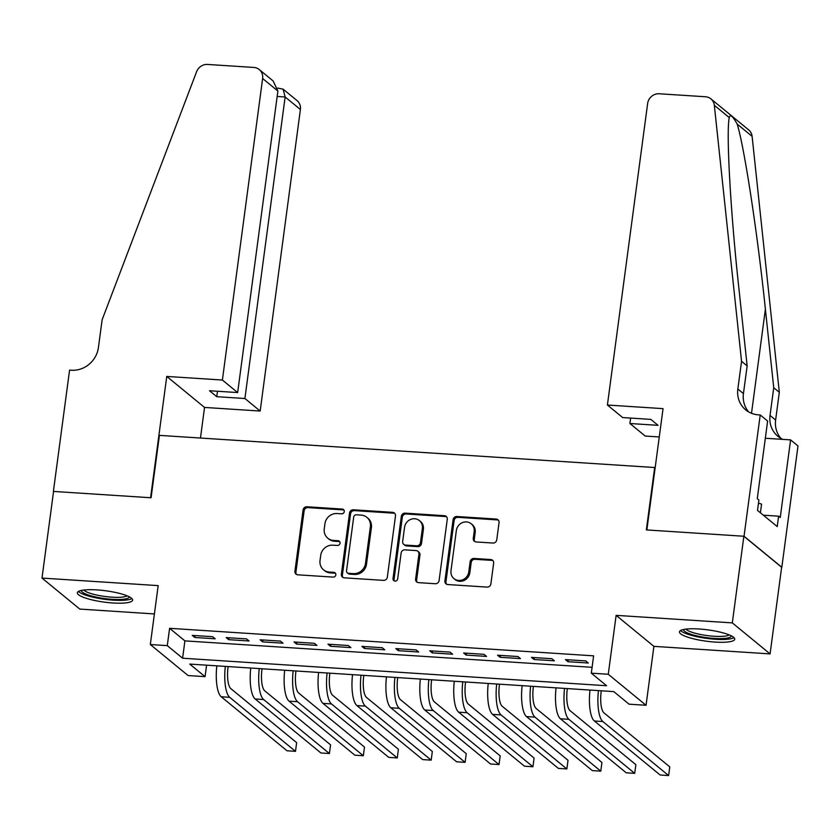 <?xml version="1.0" encoding="UTF-8"?>
<svg xmlns="http://www.w3.org/2000/svg" width="840" height="840" viewBox="0 0 840 840"><rect width="100%" height="100%" fill="white"/><g stroke="black" fill="none" stroke-linecap="round" stroke-linejoin="round"><path stroke-width="1.26" d="M344.274 511.602A2.457 2.279 -50.6 0 0 342.258 509.072L306.883 506.772A3.507 3.255 -50.6 0 0 303.093 509.954L294.924 571.19A3.507 3.255 -50.6 0 0 297.801 574.812L333.175 577.111A2.457 2.279 -50.6 0 0 335.055 572.827A2.457 2.279 -50.6 0 0 333.816 572.345L329.238 572.05A11.225 10.427 -50.6 0 1 323.568 569.835A11.225 10.427 -50.6 0 1 320.03 560.469L320.712 555.366A11.225 10.427 -50.6 0 1 332.819 545.171L337.397 545.465A2.457 2.279 -50.6 0 0 339.276 541.191A2.457 2.279 -50.6 0 0 338.037 540.708L333.459 540.414A11.225 10.427 -50.6 0 1 327.789 538.199A11.225 10.427 -50.6 0 1 324.25 528.832L324.933 523.73A11.225 10.427 -50.6 0 1 337.04 513.534L341.618 513.828A2.457 2.279 -50.6 0 0 344.274 511.602M343.938 510.048A2.457 2.279 -50.6 0 0 343.276 509.911L307.902 507.612A3.507 3.255 -50.6 0 0 304.122 510.794L295.943 572.029A3.507 3.255 -50.6 0 0 296.583 574.486M335.496 573.332A2.457 2.279 -50.6 0 0 334.834 573.184L330.256 572.891L329.238 572.05M339.717 541.695A2.457 2.279 -50.6 0 0 339.056 541.548L334.478 541.244L333.459 540.414M699.132 628.992A27.867 5.712 -172.4 0 0 679.476 631.848A27.867 5.712 -172.4 0 0 715.061 642.075A27.867 5.712 -172.4 0 0 734.716 639.219A27.867 5.712 -172.4 0 0 699.132 628.992M97.02 589.911A27.867 5.712 -172.4 0 0 77.364 592.756A27.867 5.712 -172.4 0 0 112.948 602.984A27.867 5.712 -172.4 0 0 132.605 600.127A27.867 5.712 -172.4 0 0 97.02 589.911M492.975 543.039A3.507 3.255 -50.6 0 0 496.755 539.857L499.044 522.68A3.507 3.255 -50.6 0 0 496.167 519.057L456.876 516.506A3.507 3.255 -50.6 0 0 453.096 519.697L444.927 580.933A3.507 3.255 -50.6 0 0 447.804 584.546L487.095 587.097A3.507 3.255 -50.6 0 0 490.875 583.916L493.647 563.157A3.507 3.255 -50.6 0 0 490.77 559.545L473.949 558.453A3.507 3.255 -50.6 0 0 470.169 561.635L468.794 571.925A9.377 8.715 -50.6 0 1 463.019 579.642A9.377 8.715 -50.6 0 1 453.936 578.602A9.377 8.715 -50.6 0 1 450.986 570.77L456.362 530.46A9.377 8.715 -50.6 0 1 462.137 522.743A9.377 8.715 -50.6 0 1 471.219 523.782A9.377 8.715 -50.6 0 1 474.18 531.615L473.277 538.335A3.507 3.255 -50.6 0 0 476.154 541.957L492.975 543.039M591.308 673.166L608.265 674.268L646.044 705.275L629.076 704.183L613.767 691.603L189.746 664.083L205.054 676.651L188.097 675.549L150.318 644.543L167.286 645.635L182.595 658.214L606.617 685.734L591.308 673.166L593.618 655.841L169.596 628.309L167.286 645.635M150.318 644.543L158.183 585.617L42 578.077L53.56 491.431L151.084 497.763L159.411 435.372L654.665 467.523L646.349 529.914L743.873 536.245L732.312 622.892L616.13 615.352L608.265 674.268M395.493 515.96A3.507 3.255 -50.6 0 0 392.616 512.337L353.325 509.786A3.507 3.255 -50.6 0 0 349.545 512.978L341.376 574.203A3.507 3.255 -50.6 0 0 344.253 577.825L383.544 580.377A3.507 3.255 -50.6 0 0 387.324 577.196L395.493 515.96M405.101 513.145L444.392 515.697A3.507 3.255 -50.6 0 1 447.269 519.319L439.1 580.555A3.507 3.255 -50.6 0 1 435.32 583.737L418.499 582.645A3.507 3.255 -50.6 0 1 415.622 579.033L418.94 554.19A3.507 3.255 -50.6 0 0 416.062 550.578L404.911 549.853A3.507 3.255 -50.6 0 0 401.121 553.035L397.677 578.897A2.457 2.279 -50.6 0 1 393.792 580.639A2.457 2.279 -50.6 0 1 393.015 578.592L401.32 516.337A3.507 3.255 -50.6 0 1 405.101 513.145L406.13 513.986L445.41 516.537L444.392 515.697M743.873 536.245L781.641 567.252L770.081 653.898L732.312 622.892M42 578.077L79.779 609.084L154.403 613.935M212.615 636.699L192.266 635.376L194.817 637.476L215.166 638.799L212.615 636.699M246.54 638.904L226.18 637.581L228.732 639.671L249.091 640.994L246.54 638.904M280.455 641.099L260.106 639.786L262.658 641.875L283.006 643.199L280.455 641.099M314.381 643.303L294.021 641.981L296.583 644.081L316.932 645.404L314.381 643.303M348.296 645.509L327.947 644.186L330.498 646.286L350.858 647.598L348.296 645.509M382.221 647.714L361.872 646.391L364.423 648.48L384.772 649.803L382.221 647.714M416.147 649.908L395.787 648.596L398.339 650.685L418.698 652.008L416.147 649.908M450.062 652.113L429.713 650.79L432.264 652.89L452.624 654.213L450.062 652.113M483.987 654.318L463.638 652.995L466.19 655.095L486.538 656.408L483.987 654.318M517.913 656.523L497.553 655.2L500.105 657.29L520.464 658.613L517.913 656.523M551.827 658.718L531.479 657.395L534.03 659.495L554.379 660.817L551.827 658.718M169.596 628.309L184.905 640.878L592.085 667.317M567.956 661.7L588.304 663.023L585.753 660.923L565.404 659.6L567.956 661.7L568.207 659.788M616.13 615.352L653.898 646.359L770.081 653.898M653.898 646.359L646.044 705.275M206.588 665.175L205.054 676.651M184.905 640.878L182.595 658.214M194.817 637.476L195.069 635.554M228.732 639.671L228.995 637.76M262.658 641.875L262.909 639.965M296.583 644.081L296.835 642.17M330.498 646.286L330.76 644.364M364.423 648.48L364.675 646.569M398.339 650.685L398.601 648.774M432.264 652.89L432.516 650.979M466.19 655.095L466.442 653.174M500.105 657.29L500.367 655.379M534.03 659.495L534.282 657.583M327.789 538.199L328.808 539.038A11.225 10.427 -50.6 0 0 334.478 541.244M323.568 569.835L324.587 570.675A11.225 10.427 -50.6 0 0 330.256 572.891M394.853 513.503A3.507 3.255 -50.6 0 0 393.635 513.177L354.354 510.626A3.507 3.255 -50.6 0 0 350.564 513.807L342.394 575.043A3.507 3.255 -50.6 0 0 343.035 577.5M356.36 514.784A2.457 2.279 -50.6 0 0 353.703 517.02L346.531 570.77A2.457 2.279 -50.6 0 0 348.548 573.3L353.378 573.615A11.225 10.427 -50.6 0 0 365.484 563.42L370.387 526.68A11.225 10.427 -50.6 0 0 366.849 517.314A11.225 10.427 -50.6 0 0 361.179 515.099L356.36 514.784M347.308 572.817L348.327 573.657A2.457 2.279 -50.6 0 0 349.566 574.14L348.548 573.3M366.849 517.314L367.868 518.154A11.225 10.427 -50.6 0 1 371.406 527.52L366.503 564.26A11.225 10.427 -50.6 0 1 354.396 574.455L349.566 574.14M446.628 516.863A3.507 3.255 -50.6 0 0 445.41 516.537M417.837 551.271L418.856 552.101A3.507 3.255 -50.6 0 1 419.958 555.03L416.651 579.863A3.507 3.255 -50.6 0 0 417.291 582.32M406.13 513.986A3.507 3.255 -50.6 0 0 402.339 517.167L394.034 579.432A2.457 2.279 -50.6 0 0 394.37 580.976M422.373 528.423A9.377 8.715 -50.6 0 0 419.423 520.601A9.377 8.715 -50.6 0 0 410.34 519.551A9.377 8.715 -50.6 0 0 404.565 527.268L402.665 541.475A3.507 3.255 -50.6 0 0 405.542 545.087L416.703 545.811A3.507 3.255 -50.6 0 0 420.483 542.63L422.373 528.423L423.402 529.263A9.377 8.715 -50.6 0 0 420.441 521.43L419.423 520.601M403.778 544.394L404.796 545.234A3.507 3.255 -50.6 0 0 406.57 545.926L405.542 545.087M423.402 529.263L421.502 543.47A3.507 3.255 -50.6 0 1 417.721 546.651L406.57 545.926M471.219 523.782L472.238 524.622A9.377 8.715 -50.6 0 1 475.199 532.455L474.296 539.175A3.507 3.255 -50.6 0 0 474.936 541.622M453.936 578.602L454.955 579.442A9.377 8.715 -50.6 0 0 464.048 580.482A9.377 8.715 -50.6 0 0 469.822 572.764L468.794 571.925M493.007 560.711A3.507 3.255 -50.6 0 0 491.788 560.385L474.978 559.293A3.507 3.255 -50.6 0 0 471.188 562.475L469.822 572.764M498.404 520.222A3.507 3.255 -50.6 0 0 497.196 519.897L457.905 517.346A3.507 3.255 -50.6 0 0 454.115 520.538L445.945 581.774A3.507 3.255 -50.6 0 0 446.586 584.22M228.123 666.572L228.049 667.128A17.861 5.492 93.7 0 0 230.843 688.653L296.646 742.665L295.491 751.338L229.688 697.316A26.796 8.242 -86.3 0 1 225.33 666.393M295.491 751.338L287.007 750.782L221.214 696.759A26.796 8.242 -86.3 0 1 216.846 665.837M129.266 596.788A24.119 4.946 7.6 0 1 122.777 599.319A24.119 4.946 7.6 0 1 96.086 597.082A24.119 4.946 7.6 0 1 81.47 590.415M83.843 590.037A22.334 4.578 -172.4 0 0 99.414 595.591A22.334 4.578 -172.4 0 0 121.716 597.167A22.334 4.578 -172.4 0 0 127.071 595.801M78.498 591.423A27.689 5.681 -172.4 0 0 97.944 598.238A27.689 5.681 -172.4 0 0 125.349 600.149A27.689 5.681 -172.4 0 0 131.87 598.542M731.377 635.88A24.119 4.946 7.6 0 1 724.889 638.4A24.119 4.946 7.6 0 1 698.198 636.174A24.119 4.946 7.6 0 1 683.571 629.506M685.954 629.118A22.334 4.578 -172.4 0 0 701.526 634.673A22.334 4.578 -172.4 0 0 723.828 636.258A22.334 4.578 -172.4 0 0 729.183 634.893M680.6 630.514A27.689 5.681 -172.4 0 0 700.056 637.329A27.689 5.681 -172.4 0 0 727.461 639.24A27.689 5.681 -172.4 0 0 733.981 637.634M760.421 512.788L761.575 504.126L758.489 503.129M222.39 380.037L262.626 78.508A10.721 9.954 -50.6 0 0 259.255 69.562A10.721 9.954 -50.6 0 0 253.838 67.452L207.533 64.439A10.721 9.954 -50.6 0 0 196.602 71.705L102.123 319.788L98.427 347.519A25.011 23.236 129.4 0 1 71.442 370.241L69.573 370.115L53.393 491.421L150.581 497.731L166.761 376.425L222.39 380.037L237.657 392.564L209.507 390.737L216.752 396.69L244.902 398.517L260.169 411.044L300.405 109.515L285.138 96.989L277.169 96.474M244.902 398.517L285.138 96.989L283.122 89.166L297.024 100.58A10.721 9.954 129.4 0 1 300.405 109.515M200.456 438.039L204.54 407.431L260.169 411.044M166.761 376.425L204.54 407.431M237.657 392.564L277.893 91.035L262.626 78.508M216.752 396.69L217.476 391.251M259.255 69.562L273.147 80.976L277.893 91.035M277.767 88.085L283.122 89.166M607.404 405.027L647.64 103.498A10.721 9.954 -50.6 0 1 659.2 93.765L705.505 96.768A10.721 9.954 -50.6 0 1 710.924 98.889A10.721 9.954 -50.6 0 1 714.336 105.315L741.552 361.305L737.846 389.025A25.011 23.236 -50.6 0 0 745.731 409.899A25.011 23.236 -50.6 0 0 758.363 414.834L760.221 414.95L744.041 536.256L646.852 529.946L663.044 408.639L607.404 405.027L622.671 417.564L650.822 419.391L658.077 425.344L629.916 423.507L630.641 418.079M710.924 98.889L748.692 129.895A10.721 9.954 129.4 0 1 752.105 136.332L779.321 392.312L773.735 387.723L765.387 309.236C757.68 234.434 744.356 147 737.174 124.068C732.711 116.036 730.075 113.883 729.267 117.579C726.044 131.964 730.548 212.153 738.791 287.395L747.138 365.894L743.442 393.614A25.011 23.236 -50.6 0 0 748.713 411.957M747.138 365.894L741.552 361.305M779.321 392.312L775.625 420.042A25.011 23.236 -50.6 0 0 780.906 438.375M782.891 439.383A25.011 23.236 -50.6 0 1 777.913 436.317A25.011 23.236 -50.6 0 1 770.038 415.454L773.735 387.723M714.336 105.315L729.267 117.579L729.151 118.43M744.041 536.256L781.82 567.263L798 445.967L790.598 439.887L780.245 517.524L778.606 516.18L763.35 515.193M760.221 414.95L767.624 421.029L757.271 498.666L758.898 500L757.512 510.405L777.221 526.575L778.606 516.18M659.264 436.957L645.183 436.044L629.916 423.507M790.598 439.887L765.324 438.249M262.048 668.776L261.975 669.333A17.861 5.492 93.7 0 0 264.768 690.848L330.572 744.87L329.417 753.533L263.613 699.521A26.796 8.242 -86.3 0 1 259.255 668.587M329.417 753.533L320.933 752.986L255.129 698.964A26.796 8.242 -86.3 0 1 250.772 668.042M295.974 670.971L295.901 671.538A17.861 5.492 93.7 0 0 298.694 693.053L364.487 747.075L363.332 755.738L297.538 701.715A26.796 8.242 -86.3 0 1 293.171 670.793M363.332 755.738L354.858 755.192L289.055 701.169A26.796 8.242 -86.3 0 1 284.697 670.247M329.889 673.176L329.816 673.732A17.861 5.492 93.7 0 0 332.608 695.258L398.412 749.28L397.257 757.943L331.454 703.92A26.796 8.242 -86.3 0 1 327.096 672.998M397.257 757.943L388.773 757.386L322.969 703.374A26.796 8.242 -86.3 0 1 318.612 672.441M363.815 675.381L363.741 675.938A17.861 5.492 93.7 0 0 366.534 697.462L432.338 751.475L431.183 760.137L365.379 706.125A26.796 8.242 -86.3 0 1 361.022 675.202M431.183 760.137L422.699 759.591L356.895 705.569A26.796 8.242 -86.3 0 1 352.538 674.646M397.74 677.586L397.667 678.143A17.861 5.492 93.7 0 0 400.459 699.657L466.253 753.679L465.098 762.342L399.294 708.32A26.796 8.242 -86.3 0 1 394.937 677.397M465.098 762.342L456.624 761.796L390.82 707.774A26.796 8.242 -86.3 0 1 386.463 676.851M431.655 679.78L431.582 680.337A17.861 5.492 93.7 0 0 434.375 701.862L500.178 755.885L499.023 764.547L433.219 710.525A26.796 8.242 -86.3 0 1 428.862 679.602M499.023 764.547L490.539 764.001L424.736 709.978A26.796 8.242 -86.3 0 1 420.378 679.056M465.581 681.986L465.507 682.542A17.861 5.492 93.7 0 0 468.3 704.067L534.104 758.079L532.938 766.752L467.145 712.73A26.796 8.242 -86.3 0 1 462.788 681.807M532.938 766.752L524.465 766.196L458.661 712.183A26.796 8.242 -86.3 0 1 454.304 681.25M499.506 684.191L499.433 684.747A17.861 5.492 93.7 0 0 502.215 706.262L568.019 760.284L566.864 768.947L501.06 714.935A26.796 8.242 -86.3 0 1 496.703 684.001M566.864 768.947L558.38 768.4L492.587 714.378A26.796 8.242 -86.3 0 1 488.229 683.456M533.421 686.385L533.347 686.952A17.861 5.492 93.7 0 0 536.141 708.466L601.944 762.489L600.789 771.151L534.986 717.129A26.796 8.242 -86.3 0 1 530.628 686.207M600.789 771.151L592.305 770.606L526.502 716.583A26.796 8.242 -86.3 0 1 522.144 685.661M567.347 688.59L567.273 689.147A17.861 5.492 93.7 0 0 570.066 710.672L635.87 764.694L634.704 773.356L568.911 719.334A26.796 8.242 -86.3 0 1 564.553 688.412M634.704 773.356L626.231 772.8L560.427 718.788A26.796 8.242 -86.3 0 1 556.07 687.855M601.272 690.795L601.188 691.351A17.861 5.492 93.7 0 0 603.981 712.876L669.784 766.889L668.63 775.562L602.826 721.539A26.796 8.242 -86.3 0 1 598.469 690.617M668.63 775.562L660.146 775.005L594.352 720.982A26.796 8.242 -86.3 0 1 589.995 690.06M343.276 509.911L342.258 509.072M334.834 573.184L333.816 572.345M339.056 541.548L338.037 540.708M295.943 572.029L294.924 571.19M304.122 510.794L303.093 509.954M307.902 507.612L306.883 506.772M342.394 575.043L341.376 574.203M350.564 513.807L349.545 512.978M354.354 510.626L353.325 509.786M393.635 513.177L392.616 512.337M354.396 574.455L353.378 573.615M366.503 564.26L365.484 563.42M371.406 527.52L370.387 526.68M416.651 579.863L415.622 579.033M419.958 555.03L418.94 554.19M394.034 579.432L393.015 578.592M402.339 517.167L401.32 516.337M417.721 546.651L416.703 545.811M421.502 543.47L420.483 542.63M474.296 539.175L473.277 538.335M475.199 532.455L474.18 531.615M471.188 562.475L470.169 561.635M474.978 559.293L473.949 558.453M491.788 560.385L490.77 559.545M445.945 581.774L444.927 580.933M454.115 520.538L453.096 519.697M457.905 517.346L456.876 516.506M497.196 519.897L496.167 519.057M221.214 696.759L229.688 697.316M743.442 393.614L737.846 389.025M770.038 415.454L775.625 420.042M752.105 136.332L737.174 124.068M765.387 309.236L751.506 413.301M255.129 698.964L263.613 699.521M289.055 701.169L297.538 701.715M322.969 703.374L331.454 703.92M356.895 705.569L365.379 706.125M390.82 707.774L399.294 708.32M424.736 709.978L433.219 710.525M458.661 712.183L467.145 712.73M492.587 714.378L501.06 714.935M526.502 716.583L534.986 717.129M560.427 718.788L568.911 719.334M594.352 720.982L602.826 721.539"/></g></svg>

